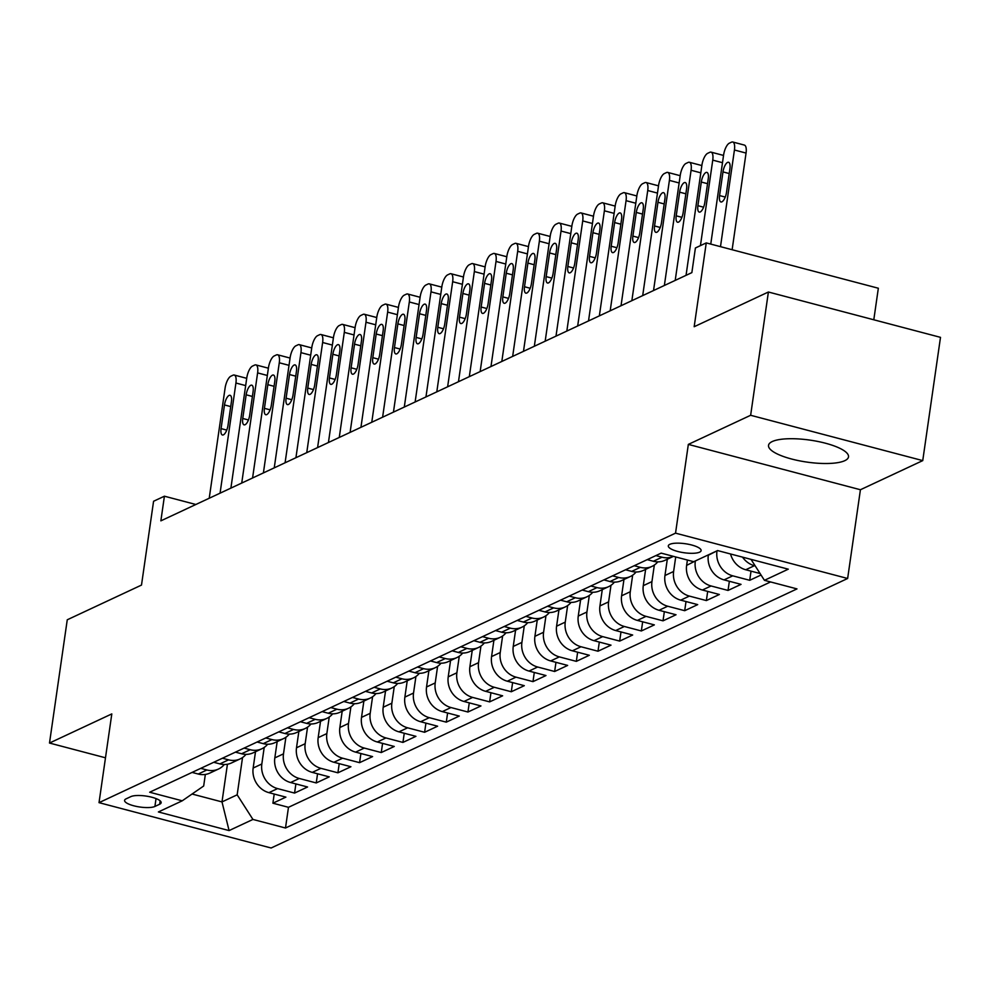 <?xml version="1.0" encoding="UTF-8"?>
<svg xmlns="http://www.w3.org/2000/svg" width="990" height="990" viewBox="0 0 990 990"><rect width="100%" height="100%" fill="white"/><g stroke="black" fill="none" stroke-linecap="round" stroke-linejoin="round"><path stroke-width="1.49" d="M772.237 441.552A40.404 11.088 -171.8 0 0 768.525 445.351A40.404 11.088 -171.8 0 0 799.091 460.746A40.404 11.088 -171.8 0 0 844.792 460.672A40.404 11.088 -171.8 0 0 848.504 456.873A40.404 11.088 -171.8 0 0 817.938 441.478A40.404 11.088 -171.8 0 0 772.237 441.552M669.834 544.314A16.582 4.554 -171.8 0 0 668.312 545.874A16.582 4.554 -171.8 0 0 680.848 552.185A16.582 4.554 -171.8 0 0 699.596 552.16A16.582 4.554 -171.8 0 0 701.118 550.601A16.582 4.554 -171.8 0 0 688.582 544.29A16.582 4.554 -171.8 0 0 669.834 544.314M873.799 319.782L878.34 288.238L706.254 242.909L695.413 247.97L691.862 272.621L160.863 520.851L164.414 496.2L153.574 501.262L141.496 585.078L67.258 619.789L49.5 743.045L105.484 757.796M922.742 460.61L940.5 337.355L768.401 292.013L750.643 415.28L688.335 444.399L675.539 533.152L847.638 578.482L860.421 489.741L922.742 460.61L750.643 415.28M675.539 533.152L99.025 802.655L271.124 847.997L847.638 578.482M255.507 751.732L253.155 768.03A20.716 18.377 64.9 0 0 268.921 792.656L285.9 797.123L272.894 803.199L274.205 794.042M264.206 747.413L261.83 763.983A20.716 18.377 64.9 0 0 277.584 788.597L294.562 793.077L295.886 783.919M294.562 793.077L307.568 786.988L290.59 782.521A20.716 18.377 64.9 0 1 274.824 757.895L277.175 741.597M298.856 731.474L296.505 747.772A20.716 18.377 64.9 0 0 312.271 772.386L329.237 776.865L316.243 782.942L317.555 773.784M320.525 721.339L318.174 737.637A20.716 18.377 64.9 0 0 333.939 762.263L350.918 766.73L337.912 772.806L339.236 763.649M342.193 711.204L339.855 727.501A20.716 18.377 64.9 0 0 355.608 752.128L372.587 756.595L359.58 762.671L360.904 753.526M363.875 701.068L361.523 717.366A20.716 18.377 64.9 0 0 377.289 741.993L394.268 746.46L381.261 752.548L382.573 743.391M385.543 690.946L383.192 707.244A20.716 18.377 64.9 0 0 398.958 731.857L415.936 736.337L402.93 742.413L404.254 733.256M407.224 680.811L404.873 697.109A20.716 18.377 64.9 0 0 420.639 721.735L437.617 726.202L424.611 732.278L425.923 723.121M428.893 670.676L426.542 686.973A20.716 18.377 64.9 0 0 442.307 711.6L459.286 716.067L446.28 722.155L447.604 712.998M450.561 660.54L448.223 676.838A20.716 18.377 64.9 0 0 463.976 701.465L480.954 705.944L467.948 712.02L469.272 702.863M472.242 650.418L469.891 666.716A20.716 18.377 64.9 0 0 485.657 691.329L502.635 695.809L489.629 701.885L490.953 692.728M493.911 640.283L491.572 656.58A20.716 18.377 64.9 0 0 507.325 681.207L524.304 685.674L511.298 691.75L512.622 682.593M515.592 630.147L513.241 646.445A20.716 18.377 64.9 0 0 529.007 671.072L545.985 675.539L532.979 681.627L534.291 672.47M537.261 620.012L534.909 636.323A20.716 18.377 64.9 0 0 550.675 660.936L567.654 665.416L554.648 671.492L555.972 662.335M558.942 609.889L556.59 626.187A20.716 18.377 64.9 0 0 572.356 650.801L589.322 655.281L576.329 661.357L577.64 652.2M580.61 599.754L578.259 616.052A20.716 18.377 64.9 0 0 594.025 640.679L611.003 645.146L597.997 651.222L599.321 642.065M602.279 589.619L599.94 605.917A20.716 18.377 64.9 0 0 615.693 630.543L632.672 635.011L619.666 641.099L620.99 631.942M623.96 579.484L621.609 595.794A20.716 18.377 64.9 0 0 637.374 620.408L654.353 624.888L641.347 630.964L642.659 621.807M645.629 569.361L643.277 585.659A20.716 18.377 64.9 0 0 659.043 610.273L676.021 614.753L663.015 620.829L664.34 611.672M667.31 559.226L664.958 575.524A20.716 18.377 64.9 0 0 680.724 600.15L697.69 604.618L684.696 610.694L686.008 601.536M687.407 560.031L686.627 565.389A20.716 18.377 64.9 0 0 702.393 590.015L719.371 594.483L706.365 600.571L707.689 591.414M708.357 554.87L708.308 555.266A20.716 18.377 64.9 0 0 724.061 579.88L741.04 584.36L728.034 590.436L729.358 581.279M761.025 575.017L749.715 580.301L751.026 571.143M154.91 806.454L159.675 804.226A16.063 4.405 -171.8 0 0 161.147 802.717A16.063 4.405 -171.8 0 0 149.007 796.591A16.063 4.405 -171.8 0 0 130.841 796.628L126.076 798.856A16.063 4.405 -171.8 0 0 124.592 800.365A16.063 4.405 -171.8 0 0 136.744 806.479A16.063 4.405 -171.8 0 0 154.91 806.454L156.036 798.584M227.428 764.243L221.995 801.912L237.167 794.822L252.933 819.435L285.491 828.011L796.987 588.902L764.429 580.326L788.275 569.176L717.577 550.564L693.73 561.701L661.172 553.125L149.676 792.235L182.234 800.811L203.68 785.998L205.338 774.44M252.933 819.435L229.086 830.585L158.388 811.961L182.234 800.811M717.032 550.811L708.308 555.266M695.351 560.946L686.627 565.389M675.712 556.962L673.621 571.478L664.958 575.524M654.341 565.043L651.952 581.6L643.277 585.659M632.659 575.165L630.284 591.735L621.609 595.794M610.991 585.3L608.603 601.87L599.94 605.917M589.322 595.436L586.934 612.006L578.259 616.052M567.641 605.571L565.253 622.128L556.59 626.187M545.973 615.693L543.584 632.264L534.909 636.323M524.292 625.829L521.903 642.399L513.241 646.445M502.623 635.964L500.235 652.521L491.572 656.58M480.954 646.086L478.566 662.657L469.891 666.716M459.273 656.221L456.885 672.792L448.223 676.838M437.605 666.357L435.216 682.927L426.542 686.973M415.924 676.492L413.535 693.049L404.873 697.109M394.255 686.615L391.867 703.185L383.192 707.244M372.587 696.75L370.198 713.32L361.523 717.366M350.906 706.885L348.517 723.455L339.855 727.501M329.237 717.02L326.849 733.578L318.174 737.637M307.556 727.143L305.168 743.713L296.505 747.772M285.887 737.278L283.499 753.848L274.824 757.895M272.894 803.199L288.474 807.308L770.567 581.947M755.197 565.909L754.405 565.698A20.716 18.377 -115.1 0 1 742.537 557.135M730.533 553.967A20.716 18.377 64.9 0 0 745.742 569.757L760.073 573.532M749.715 580.301L732.736 575.833A20.716 18.377 -115.1 0 1 716.97 551.207M728.034 590.436L711.068 585.969A20.716 18.377 -115.1 0 1 695.302 561.342M706.365 600.571L689.387 596.091A20.716 18.377 -115.1 0 1 673.621 571.478M684.696 610.694L667.718 606.226A20.716 18.377 -115.1 0 1 651.952 581.6M663.015 620.829L646.037 616.362A20.716 18.377 -115.1 0 1 630.284 591.735M641.347 630.964L624.368 626.484A20.716 18.377 -115.1 0 1 608.603 601.87M619.666 641.099L602.687 636.62A20.716 18.377 -115.1 0 1 586.934 612.006M597.997 651.222L581.019 646.755A20.716 18.377 -115.1 0 1 565.253 622.128M576.329 661.357L559.35 656.89A20.716 18.377 -115.1 0 1 543.584 632.264M554.648 671.492L537.669 667.013A20.716 18.377 -115.1 0 1 521.903 642.399M532.979 681.627L516 677.148A20.716 18.377 -115.1 0 1 500.235 652.521M511.298 691.75L494.319 687.283A20.716 18.377 -115.1 0 1 478.566 662.657M489.629 701.885L472.651 697.418A20.716 18.377 -115.1 0 1 456.885 672.792M467.948 712.02L450.982 707.541A20.716 18.377 -115.1 0 1 435.216 682.927M446.28 722.155L429.301 717.676A20.716 18.377 -115.1 0 1 413.535 693.049M424.611 732.278L407.632 727.811A20.716 18.377 -115.1 0 1 391.867 703.185M402.93 742.413L385.952 737.946A20.716 18.377 -115.1 0 1 370.198 713.32M381.261 752.548L364.283 748.069A20.716 18.377 -115.1 0 1 348.517 723.455M359.58 762.671L342.614 758.204A20.716 18.377 -115.1 0 1 326.849 733.578M337.912 772.806L320.933 768.339A20.716 18.377 -115.1 0 1 305.168 743.713M316.243 782.942L299.265 778.474A20.716 18.377 -115.1 0 1 283.499 753.848M200.76 768.364L206.885 769.973A20.716 18.377 64.9 0 0 218.505 769.032A20.716 18.377 64.9 0 0 224.309 764.503M192.085 772.41L198.223 774.032A20.716 18.377 64.9 0 0 209.843 773.079L218.505 769.032M213.753 762.288L219.891 763.896A20.716 18.377 64.9 0 0 231.512 762.943L240.186 758.897A20.716 18.377 -115.1 0 1 228.566 759.85L222.428 758.229M235.434 752.152L241.572 753.761A20.716 18.377 64.9 0 0 253.18 752.821L261.855 748.762A20.716 18.377 -115.1 0 1 250.235 749.715L244.097 748.093M257.103 742.017L263.241 743.639A20.716 18.377 64.9 0 0 274.861 742.686L283.524 738.627A20.716 18.377 -115.1 0 1 271.916 739.58L265.778 737.971M278.784 731.882L284.91 733.503A20.716 18.377 64.9 0 0 296.53 732.551L305.205 728.504A20.716 18.377 -115.1 0 1 293.585 729.444L287.447 727.836M300.453 721.76L306.591 723.368A20.716 18.377 64.9 0 0 318.211 722.415L326.873 718.369A20.716 18.377 -115.1 0 1 315.253 719.322L309.127 717.701M322.121 711.624L328.259 713.233A20.716 18.377 64.9 0 0 339.879 712.293L348.554 708.234A20.716 18.377 -115.1 0 1 336.934 709.187L330.796 707.565M343.802 701.489L349.94 703.11A20.716 18.377 64.9 0 0 361.548 702.158L370.223 698.099A20.716 18.377 -115.1 0 1 358.603 699.051L352.465 697.443M365.471 691.354L371.609 692.975A20.716 18.377 64.9 0 0 383.229 692.022L391.892 687.976A20.716 18.377 -115.1 0 1 380.284 688.916L374.146 687.308M387.152 681.231L393.278 682.84A20.716 18.377 64.9 0 0 404.898 681.887L413.572 677.841A20.716 18.377 -115.1 0 1 401.952 678.793L395.814 677.172M408.821 671.096L414.959 672.705A20.716 18.377 64.9 0 0 426.579 671.765L435.241 667.705A20.716 18.377 -115.1 0 1 423.621 668.658L417.495 667.037M430.489 660.961L436.627 662.582A20.716 18.377 64.9 0 0 448.247 661.629L456.922 657.57A20.716 18.377 -115.1 0 1 445.302 658.523L439.164 656.915M452.17 650.826L458.308 652.447A20.716 18.377 64.9 0 0 469.916 651.494L478.591 647.448A20.716 18.377 -115.1 0 1 466.971 648.388L460.833 646.779M473.839 640.703L479.977 642.312A20.716 18.377 64.9 0 0 491.597 641.371L500.259 637.312A20.716 18.377 -115.1 0 1 488.652 638.265L482.514 636.644M495.52 630.568L501.658 632.189A20.716 18.377 64.9 0 0 513.265 631.236L521.94 627.177A20.716 18.377 -115.1 0 1 510.32 628.13L504.182 626.509M517.188 620.433L523.326 622.054A20.716 18.377 64.9 0 0 534.947 621.101L543.609 617.055A20.716 18.377 -115.1 0 1 531.989 617.995L525.863 616.386M538.869 610.298L544.995 611.919A20.716 18.377 64.9 0 0 556.615 610.966L565.29 606.919A20.716 18.377 -115.1 0 1 553.67 607.872L547.532 606.251M560.538 600.175L566.676 601.784A20.716 18.377 64.9 0 0 578.296 600.843L586.959 596.784A20.716 18.377 -115.1 0 1 575.339 597.737L569.213 596.116M582.207 590.04L588.345 591.661A20.716 18.377 64.9 0 0 599.965 590.708L608.627 586.649A20.716 18.377 -115.1 0 1 597.019 587.602L590.882 585.981M603.888 579.905L610.026 581.526A20.716 18.377 64.9 0 0 621.633 580.573L630.308 576.527A20.716 18.377 -115.1 0 1 618.688 577.467L612.55 575.858M625.556 569.77L631.694 571.391A20.716 18.377 64.9 0 0 643.314 570.438L651.977 566.391A20.716 18.377 -115.1 0 1 640.369 567.344L634.231 565.723M647.237 559.647L653.363 561.256A20.716 18.377 64.9 0 0 664.983 560.315L673.435 556.355A20.716 18.377 -115.1 0 1 662.038 557.209L655.9 555.588M242.538 757.548L237.167 794.822M706.254 242.909L694.176 326.725L768.401 292.013M99.025 802.655L111.808 713.914L49.5 743.045M195.859 504.492L164.414 496.2M192.06 794.029L221.995 801.912L229.086 830.585M288.474 807.308L285.491 828.011M245.99 754.368A20.716 18.377 -115.1 0 1 240.186 758.897M267.659 744.232A20.716 18.377 -115.1 0 1 261.855 748.762M289.328 734.097A20.716 18.377 -115.1 0 1 283.524 738.627M311.009 723.975A20.716 18.377 -115.1 0 1 305.205 728.504M332.677 713.84A20.716 18.377 -115.1 0 1 326.873 718.369M354.358 703.704A20.716 18.377 -115.1 0 1 348.554 708.234M376.027 693.569A20.716 18.377 -115.1 0 1 370.223 698.099M397.695 683.447A20.716 18.377 -115.1 0 1 391.892 687.976M419.376 673.311A20.716 18.377 -115.1 0 1 413.572 677.841M441.045 663.176A20.716 18.377 -115.1 0 1 435.241 667.705M462.726 653.041A20.716 18.377 -115.1 0 1 456.922 657.57M484.395 642.918A20.716 18.377 -115.1 0 1 478.591 647.448M506.076 632.783A20.716 18.377 -115.1 0 1 500.259 637.312M527.744 622.648A20.716 18.377 -115.1 0 1 521.94 627.177M549.413 612.513A20.716 18.377 -115.1 0 1 543.609 617.055M571.094 602.39A20.716 18.377 -115.1 0 1 565.29 606.919M592.763 592.255A20.716 18.377 -115.1 0 1 586.959 596.784M614.443 582.12A20.716 18.377 -115.1 0 1 608.627 586.649M636.112 571.985A20.716 18.377 -115.1 0 1 630.308 576.527M657.781 561.862A20.716 18.377 -115.1 0 1 651.977 566.391M764.429 580.326L751.014 559.362M688.335 444.399L860.421 489.741M209.224 498.242L225.089 388.105A10.358 3.849 -75.2 0 1 230.856 376.212L233.021 375.198A10.358 3.849 -75.2 0 1 234.234 375.037A10.358 3.849 -75.2 0 1 235.929 383.031L220.065 493.181M224.483 404.935A8.291 3.081 104.8 0 1 230.064 395.295A8.291 3.081 104.8 0 1 231.425 401.693L228.009 425.366A8.291 3.081 104.8 0 1 222.428 434.994A8.291 3.081 104.8 0 1 221.079 428.608L224.483 404.935L230.72 406.581M234.234 375.037L245.867 378.106A10.358 3.849 104.8 0 1 246.671 378.625M230.893 488.107L246.77 377.97A10.358 3.849 -75.2 0 1 252.524 366.077L254.69 365.062A10.358 3.849 -75.2 0 1 255.915 364.914A10.358 3.849 -75.2 0 1 257.61 372.896L241.733 483.046M246.163 394.8A8.291 3.081 104.8 0 1 251.745 385.172A8.291 3.081 104.8 0 1 253.094 391.557L249.69 415.231A8.291 3.081 104.8 0 1 244.109 424.858A8.291 3.081 104.8 0 1 242.748 418.473L246.163 394.8L252.388 396.446M255.915 364.914L267.535 367.971A10.358 3.849 104.8 0 1 268.352 368.49M252.574 477.984L268.438 367.835A10.358 3.849 -75.2 0 1 274.193 355.954L276.371 354.94A10.358 3.849 -75.2 0 1 277.584 354.779A10.358 3.849 -75.2 0 1 279.279 362.773L263.402 472.911M267.832 384.677A8.291 3.081 104.8 0 1 273.413 375.037A8.291 3.081 104.8 0 1 274.774 381.435L271.359 405.096A8.291 3.081 104.8 0 1 265.778 414.736A8.291 3.081 104.8 0 1 264.429 408.338L267.832 384.677L274.069 386.31M277.584 354.779L289.216 357.836A10.358 3.849 104.8 0 1 290.021 358.355M274.242 467.849L290.12 357.699A10.358 3.849 -75.2 0 1 295.874 345.819L298.04 344.805A10.358 3.849 -75.2 0 1 299.252 344.644A10.358 3.849 -75.2 0 1 300.948 352.638L285.083 462.775M289.513 374.542A8.291 3.081 104.8 0 1 295.082 364.902A8.291 3.081 104.8 0 1 296.443 371.3L293.04 394.961A8.291 3.081 104.8 0 1 287.459 404.601A8.291 3.081 104.8 0 1 286.098 398.203L289.513 374.542L295.738 376.188M299.252 344.644L310.885 347.713A10.358 3.849 104.8 0 1 311.689 348.232M295.923 457.714L311.788 347.577A10.358 3.849 -75.2 0 1 317.543 335.684L319.708 334.67A10.358 3.849 -75.2 0 1 320.933 334.509A10.358 3.849 -75.2 0 1 322.629 342.503L306.752 452.653M311.182 364.407A8.291 3.081 104.8 0 1 316.763 354.779A8.291 3.081 104.8 0 1 318.124 361.164L314.709 384.838A8.291 3.081 104.8 0 1 309.127 394.466A8.291 3.081 104.8 0 1 307.766 388.08L311.182 364.407L317.419 366.053M320.933 334.509L332.553 337.578A10.358 3.849 104.8 0 1 333.37 338.097M317.592 447.579L333.469 337.442A10.358 3.849 -75.2 0 1 339.224 325.549L341.389 324.534A10.358 3.849 -75.2 0 1 342.602 324.386A10.358 3.849 -75.2 0 1 344.297 332.368L328.433 442.518M332.85 354.272A8.291 3.081 104.8 0 1 338.432 344.644A8.291 3.081 104.8 0 1 339.793 351.029L336.377 374.703A8.291 3.081 104.8 0 1 330.796 384.343A8.291 3.081 104.8 0 1 329.447 377.945L332.85 354.272L339.087 355.917M342.602 324.386L354.234 327.443A10.358 3.849 104.8 0 1 355.039 327.962M339.261 437.456L355.138 327.306A10.358 3.849 -75.2 0 1 360.892 315.426L363.058 314.412A10.358 3.849 -75.2 0 1 364.283 314.251A10.358 3.849 -75.2 0 1 365.978 322.245L350.101 432.382M354.531 344.149A8.291 3.081 104.8 0 1 360.113 334.509A8.291 3.081 104.8 0 1 361.461 340.907L358.058 364.568A8.291 3.081 104.8 0 1 352.477 374.208A8.291 3.081 104.8 0 1 351.116 367.81L354.531 344.149L360.756 345.782M364.283 314.251L375.903 317.307A10.358 3.849 104.8 0 1 376.72 317.839M360.942 427.321L376.806 317.171A10.358 3.849 -75.2 0 1 382.561 305.291L384.739 304.276A10.358 3.849 -75.2 0 1 385.952 304.116A10.358 3.849 -75.2 0 1 387.647 312.11L371.77 422.247M376.2 334.014A8.291 3.081 104.8 0 1 381.781 324.374A8.291 3.081 104.8 0 1 383.142 330.771L379.727 354.432A8.291 3.081 104.8 0 1 374.146 364.072A8.291 3.081 104.8 0 1 372.797 357.675L376.2 334.014L382.437 335.66M385.952 304.116L397.584 307.185A10.358 3.849 104.8 0 1 398.388 307.704M382.61 417.186L398.487 307.048A10.358 3.849 -75.2 0 1 404.242 295.156L406.407 294.141A10.358 3.849 -75.2 0 1 407.62 293.981A10.358 3.849 -75.2 0 1 409.315 301.975L393.451 412.125M397.881 323.879A8.291 3.081 104.8 0 1 403.462 314.251A8.291 3.081 104.8 0 1 404.811 320.636L401.408 344.31A8.291 3.081 104.8 0 1 395.827 353.937A8.291 3.081 104.8 0 1 394.466 347.552L397.881 323.879L404.106 325.524M407.62 293.981L419.253 297.05A10.358 3.849 104.8 0 1 420.069 297.569M404.291 407.051L420.156 296.913A10.358 3.849 -75.2 0 1 425.91 285.021L428.076 284.006A10.358 3.849 -75.2 0 1 429.301 283.858A10.358 3.849 -75.2 0 1 430.996 291.852L415.119 401.989M419.55 313.743A8.291 3.081 104.8 0 1 425.131 304.116A8.291 3.081 104.8 0 1 426.492 310.501L423.077 334.175A8.291 3.081 104.8 0 1 417.495 343.815A8.291 3.081 104.8 0 1 416.147 337.417L419.55 313.743L425.787 315.389M429.301 283.858L440.921 286.914A10.358 3.849 104.8 0 1 441.738 287.434M425.96 396.928L441.837 286.778A10.358 3.849 -75.2 0 1 447.591 274.898L449.757 273.884A10.358 3.849 -75.2 0 1 450.97 273.723A10.358 3.849 -75.2 0 1 452.665 281.717L436.8 391.854M441.231 303.621A8.291 3.081 104.8 0 1 446.799 293.981A8.291 3.081 104.8 0 1 448.161 300.378L444.745 324.039A8.291 3.081 104.8 0 1 439.176 333.68A8.291 3.081 104.8 0 1 437.815 327.282L441.231 303.621L447.455 305.254M450.97 273.723L462.602 276.779A10.358 3.849 104.8 0 1 463.407 277.311M447.629 386.793L463.506 276.643A10.358 3.849 -75.2 0 1 469.26 264.763L471.426 263.748A10.358 3.849 -75.2 0 1 472.651 263.588A10.358 3.849 -75.2 0 1 474.346 271.582L458.469 381.732M462.899 293.486A8.291 3.081 104.8 0 1 468.48 283.845A8.291 3.081 104.8 0 1 469.829 290.243L466.426 313.904A8.291 3.081 104.8 0 1 460.845 323.544A8.291 3.081 104.8 0 1 459.484 317.147L462.899 293.486L469.136 295.131M472.651 263.588L484.271 266.656A10.358 3.849 104.8 0 1 485.088 267.176M469.31 376.658L485.174 266.52A10.358 3.849 -75.2 0 1 490.929 254.628L493.107 253.613A10.358 3.849 -75.2 0 1 494.319 253.452A10.358 3.849 -75.2 0 1 496.015 261.447L480.15 371.596M484.568 283.35A8.291 3.081 104.8 0 1 490.149 273.723A8.291 3.081 104.8 0 1 491.51 280.108L488.095 303.781A8.291 3.081 104.8 0 1 482.514 313.409A8.291 3.081 104.8 0 1 481.165 307.024L484.568 283.35L490.805 284.996M494.319 253.452L505.952 256.521A10.358 3.849 104.8 0 1 506.756 257.041M490.978 366.523L506.855 256.385A10.358 3.849 -75.2 0 1 512.61 244.493L514.775 243.478A10.358 3.849 -75.2 0 1 515.988 243.33A10.358 3.849 -75.2 0 1 517.683 251.324L501.819 361.461M506.249 273.228A8.291 3.081 104.8 0 1 511.83 263.588A8.291 3.081 104.8 0 1 513.179 269.985L509.776 293.646A8.291 3.081 104.8 0 1 504.195 303.287A8.291 3.081 104.8 0 1 502.833 296.889L506.249 273.228L512.474 274.861M515.988 243.33L527.62 246.386A10.358 3.849 104.8 0 1 528.437 246.906M512.659 356.4L528.524 246.25A10.358 3.849 -75.2 0 1 534.278 234.37L536.444 233.355A10.358 3.849 -75.2 0 1 537.669 233.195A10.358 3.849 -75.2 0 1 539.364 241.189L523.487 351.326M527.918 263.093A8.291 3.081 104.8 0 1 533.499 253.452A8.291 3.081 104.8 0 1 534.86 259.85L531.444 283.511A8.291 3.081 104.8 0 1 525.863 293.151A8.291 3.081 104.8 0 1 524.514 286.754L527.918 263.093L534.154 264.726M537.669 233.195L549.302 236.251A10.358 3.849 104.8 0 1 550.106 236.783M534.328 346.265L550.205 236.115A10.358 3.849 -75.2 0 1 555.959 224.235L558.125 223.22A10.358 3.849 -75.2 0 1 559.338 223.059A10.358 3.849 -75.2 0 1 561.033 231.054L545.168 341.204M549.599 252.957A8.291 3.081 104.8 0 1 555.167 243.317A8.291 3.081 104.8 0 1 556.529 249.715L553.113 273.376A8.291 3.081 104.8 0 1 547.544 283.016A8.291 3.081 104.8 0 1 546.183 276.618L549.599 252.957L555.823 254.603M559.338 223.059L570.97 226.128A10.358 3.849 104.8 0 1 571.774 226.648M555.996 336.13L571.874 225.992A10.358 3.849 -75.2 0 1 577.628 214.1L579.793 213.085A10.358 3.849 -75.2 0 1 581.019 212.924A10.358 3.849 -75.2 0 1 582.714 220.919L566.837 331.068M571.267 242.822A8.291 3.081 104.8 0 1 576.848 233.195A8.291 3.081 104.8 0 1 578.197 239.58L574.794 263.253A8.291 3.081 104.8 0 1 569.213 272.881A8.291 3.081 104.8 0 1 567.852 266.496L571.267 242.822L577.504 244.468M581.019 212.924L592.639 215.993A10.358 3.849 104.8 0 1 593.456 216.513M577.677 325.995L593.542 215.857A10.358 3.849 -75.2 0 1 599.309 203.965L601.475 202.962A10.358 3.849 -75.2 0 1 602.687 202.802A10.358 3.849 -75.2 0 1 604.383 210.796L588.518 320.933M592.936 232.7A8.291 3.081 104.8 0 1 598.517 223.059A8.291 3.081 104.8 0 1 599.878 229.457L596.463 253.118A8.291 3.081 104.8 0 1 590.882 262.758A8.291 3.081 104.8 0 1 589.533 256.361L592.936 232.7L599.173 234.333M602.687 202.802L614.32 205.858A10.358 3.849 104.8 0 1 615.124 206.378M599.346 315.872L615.223 205.722A10.358 3.849 -75.2 0 1 620.978 193.842L623.143 192.827A10.358 3.849 -75.2 0 1 624.368 192.666A10.358 3.849 -75.2 0 1 626.064 200.661L610.187 310.798M614.617 222.564A8.291 3.081 104.8 0 1 620.198 212.924A8.291 3.081 104.8 0 1 621.547 219.322L618.144 242.983A8.291 3.081 104.8 0 1 612.562 252.623A8.291 3.081 104.8 0 1 611.201 246.225L614.617 222.564L620.841 224.198M624.368 192.666L635.988 195.735A10.358 3.849 104.8 0 1 636.805 196.255M621.027 305.737L636.892 195.587A10.358 3.849 -75.2 0 1 642.646 183.707L644.812 182.692A10.358 3.849 -75.2 0 1 646.037 182.531A10.358 3.849 -75.2 0 1 647.732 190.526L631.855 300.675M636.285 212.429A8.291 3.081 104.8 0 1 641.866 202.789A8.291 3.081 104.8 0 1 643.228 209.187L639.812 232.848A8.291 3.081 104.8 0 1 634.231 242.488A8.291 3.081 104.8 0 1 632.882 236.09L636.285 212.429L642.522 214.075M646.037 182.531L657.669 185.6A10.358 3.849 104.8 0 1 658.474 186.12M642.696 295.602L658.573 185.464A10.358 3.849 -75.2 0 1 664.327 173.572L666.493 172.557A10.358 3.849 -75.2 0 1 667.705 172.409A10.358 3.849 -75.2 0 1 669.401 180.39L653.536 290.54M657.966 202.294A8.291 3.081 104.8 0 1 663.535 192.666A8.291 3.081 104.8 0 1 664.896 199.052L661.481 222.725A8.291 3.081 104.8 0 1 655.912 232.353A8.291 3.081 104.8 0 1 654.551 225.968L657.966 202.294L664.191 203.94M667.705 172.409L679.338 175.465A10.358 3.849 104.8 0 1 680.142 175.985M664.364 285.466L680.241 175.329A10.358 3.849 -75.2 0 1 685.996 163.437L688.161 162.434A10.358 3.849 -75.2 0 1 689.387 162.273A10.358 3.849 -75.2 0 1 691.082 170.268L675.205 280.405M679.635 192.171A8.291 3.081 104.8 0 1 685.216 182.531A8.291 3.081 104.8 0 1 686.565 188.929L683.162 212.59A8.291 3.081 104.8 0 1 677.581 222.23A8.291 3.081 104.8 0 1 676.22 215.832L679.635 192.171L685.872 193.805M689.387 162.273L701.007 165.33A10.358 3.849 104.8 0 1 701.823 165.85M686.045 275.344L701.91 165.194A10.358 3.849 -75.2 0 1 707.677 153.314L709.842 152.299A10.358 3.849 -75.2 0 1 711.055 152.138A10.358 3.849 -75.2 0 1 712.751 160.133L700.437 245.619M701.304 182.036A8.291 3.081 104.8 0 1 706.885 172.396A8.291 3.081 104.8 0 1 708.246 178.794L704.83 202.455A8.291 3.081 104.8 0 1 699.249 212.095A8.291 3.081 104.8 0 1 697.901 205.697L701.304 182.036L707.541 183.682M711.055 152.138L722.688 155.207A10.358 3.849 104.8 0 1 723.492 155.727M710.758 244.097L723.591 155.071A10.358 3.849 -75.2 0 1 729.345 143.179L731.511 142.164A10.358 3.849 -75.2 0 1 732.736 142.003A10.358 3.849 -75.2 0 1 734.432 149.997L720.497 246.659M732.13 249.715L746.052 153.066L734.432 149.997M722.985 171.901A8.291 3.081 104.8 0 1 728.566 162.261A8.291 3.081 104.8 0 1 729.915 168.659L726.512 192.332A8.291 3.081 104.8 0 1 720.93 201.96A8.291 3.081 104.8 0 1 719.569 195.575L722.985 171.901L729.209 173.547M732.736 142.003L744.356 145.072A10.358 3.849 104.8 0 1 746.052 153.066M261.83 763.983L253.155 768.03M277.584 788.597L268.921 792.656M754.405 565.698L745.742 569.757M732.736 575.833L724.061 579.88M711.068 585.969L702.393 590.015M689.387 596.091L680.724 600.15M667.718 606.226L659.043 610.273M646.037 616.362L637.374 620.408M624.368 626.484L615.693 630.543M602.687 636.62L594.025 640.679M581.019 646.755L572.356 650.801M559.35 656.89L550.675 660.936M537.669 667.013L529.007 671.072M516 677.148L507.325 681.207M494.319 687.283L485.657 691.329M472.651 697.418L463.976 701.465M450.982 707.541L442.307 711.6M429.301 717.676L420.639 721.735M407.632 727.811L398.958 731.857M385.952 737.946L377.289 741.993M364.283 748.069L355.608 752.128M342.614 758.204L333.939 762.263M320.933 768.339L312.271 772.386M299.265 778.474L290.59 782.521M206.885 769.973L198.223 774.032M228.566 759.85L219.891 763.896M250.235 749.715L241.572 753.761M271.916 739.58L263.241 743.639M293.585 729.444L284.91 733.503M315.253 719.322L306.591 723.368M336.934 709.187L328.259 713.233M358.603 699.051L349.94 703.11M380.284 688.916L371.609 692.975M401.952 678.793L393.278 682.84M423.621 668.658L414.959 672.705M445.302 658.523L436.627 662.582M466.971 648.388L458.308 652.447M488.652 638.265L479.977 642.312M510.32 628.13L501.658 632.189M531.989 617.995L523.326 622.054M553.67 607.872L544.995 611.919M575.339 597.737L566.676 601.784M597.019 587.602L588.345 591.661M618.688 577.467L610.026 581.526M640.369 567.344L631.694 571.391M662.038 557.209L653.363 561.256M160.157 800.848L159.675 804.226M245.669 385.593L235.929 383.031M221.079 428.608L226.76 430.106M267.337 375.47L257.61 372.896M242.748 418.473L248.44 419.97M289.018 365.335L279.279 362.773M264.429 408.338L270.109 409.835M310.687 355.2L300.948 352.638M286.098 398.203L291.79 399.7M332.368 345.077L322.629 342.503M307.766 388.08L313.459 389.577M354.036 334.942L344.297 332.368M329.447 377.945L335.127 379.442M375.705 324.807L365.978 322.245M351.116 367.81L356.808 369.307M397.386 314.672L387.647 312.11M372.797 357.675L378.477 359.172M419.055 304.549L409.315 301.975M394.466 347.552L400.158 349.049M440.736 294.414L430.996 291.852M416.147 337.417L421.827 338.914M462.404 284.279L452.665 281.717M437.815 327.282L443.495 328.779M484.085 274.143L474.346 271.582M459.484 317.147L465.176 318.644M505.754 264.021L496.015 261.447M481.165 307.024L486.845 308.521M527.423 253.886L517.683 251.324M502.833 296.889L508.526 298.386M549.104 243.75L539.364 241.189M524.514 286.754L530.195 288.251M570.772 233.615L561.033 231.054M546.183 276.618L551.875 278.116M592.453 223.493L582.714 220.919M567.852 266.496L573.544 267.993M614.122 213.357L604.383 210.796M589.533 256.361L595.213 257.858M635.79 203.222L626.064 200.661M611.201 246.225L616.894 247.723M657.471 193.087L647.732 190.526M632.882 236.09L638.562 237.6M679.14 182.964L669.401 180.39M654.551 225.968L660.243 227.465M700.821 172.829L691.082 170.268M676.22 215.832L681.912 217.33M722.49 162.694L712.751 160.133M697.901 205.697L703.581 207.195M719.569 195.575L725.262 197.072"/></g></svg>
